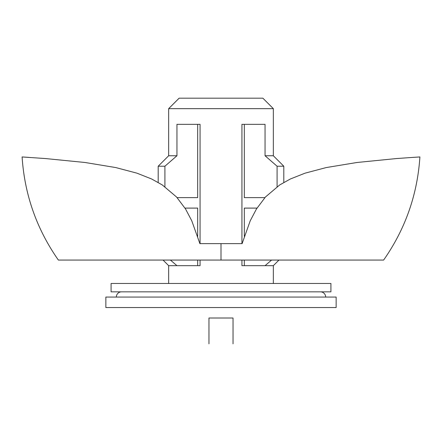 <?xml version="1.0" encoding="UTF-8"?>
<svg xmlns="http://www.w3.org/2000/svg" width="442" height="442" viewBox="0 0 442 442"><rect width="100%" height="100%" fill="white"/><g stroke="black" fill="none" stroke-linecap="round" stroke-linejoin="round"><path stroke-width="0.66" d="M419.9 156.954L413.193 157.374L419.9 156.954C417.408 194.701 405.32 229.072 383.628 260.062L221 260.062L221 243.63L242.111 243.63L250.222 220.818L256.448 208.989L265.465 196.988L279.698 184.949L290.361 178.988L305.096 173.153L326.246 167.562L356.998 162.485L396.518 158.551L413.193 157.374M336.147 307.544L336.147 297.074L105.853 297.074L105.853 307.544L336.147 307.544L336.147 297.074L105.853 297.074L105.853 307.544M121.556 291.842A5.232 5.232 0 0 0 116.323 297.074A5.232 5.232 0 0 1 121.556 291.842M325.677 297.074A5.232 5.232 0 0 0 320.444 291.842A5.232 5.232 0 0 1 325.677 297.074M273.338 155.755L273.338 108.655L168.662 108.655L168.662 155.755L176.949 155.755L176.949 124.351L200.066 124.351L200.066 243.63L200.066 124.351L176.949 124.351L176.949 155.755L168.662 155.755L168.662 108.655L273.338 108.655L262.874 98.185L179.126 98.185L168.662 108.655L179.126 98.185L262.874 98.185L273.338 108.655L273.338 155.755L283.808 166.225L283.808 182.424L283.808 166.225L273.338 155.755L265.051 155.755L273.338 155.755M265.051 124.351L265.051 155.755L277.09 166.225L277.09 186.734L277.09 166.225L283.808 166.225L277.09 166.225L265.051 155.755L265.051 124.351L241.934 124.351L265.051 124.351M241.934 265.67L241.934 260.062L241.934 265.67L265.051 265.67L241.934 265.67M241.934 243.63L241.934 124.351L241.934 243.63M273.338 265.67L265.051 265.67L273.338 265.67L273.338 283.466L273.338 265.67L278.946 260.062M168.662 265.67L168.662 283.466L168.662 265.67L163.054 260.062L168.662 265.67L176.949 265.67L168.662 265.67M200.066 265.67L176.949 265.67L170.413 260.062L176.949 265.67L200.066 265.67L200.066 260.062L200.066 265.67M164.91 186.734L164.91 166.225L176.949 155.755L164.91 166.225L158.192 166.225L164.91 166.225L164.91 186.734M197.685 124.351L197.685 197.629L177.115 197.629L197.685 197.629L197.685 124.351M264.885 197.629L244.315 197.629L244.315 124.351L244.315 197.629L264.885 197.629M244.315 208.099L244.315 236.343L244.315 208.099L257.006 208.099L244.315 208.099M244.315 260.062L244.315 265.67L244.315 260.062M197.685 265.67L197.685 260.062L197.685 265.67M197.685 236.343L197.685 208.099L197.685 236.343M271.587 260.062L265.051 265.67L271.587 260.062M199.889 243.63L221 243.63L221 260.062L58.372 260.062C36.68 229.072 24.592 194.701 22.1 156.954L45.482 158.551L85.002 162.485L115.754 167.562L136.904 173.153L151.639 178.988L162.302 184.949L176.535 196.988L185.552 208.989L191.778 220.818L199.889 243.63M28.807 157.374L22.1 156.954M208.961 343.815L208.961 318.008L233.039 318.008L233.039 343.815M184.994 208.099L197.685 208.099L184.994 208.099M330.914 291.842L330.914 283.466L111.086 283.466L111.086 291.842L330.914 291.842L111.086 291.842L111.086 283.466L330.914 283.466L330.914 291.842M168.662 155.755L158.192 166.225L158.192 182.424"/></g></svg>
